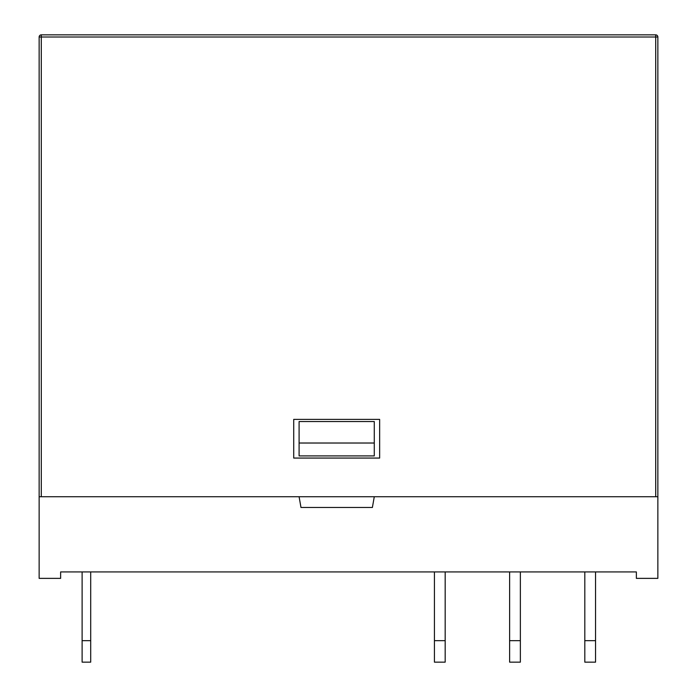 <?xml version="1.0" encoding="UTF-8"?>
<svg xmlns="http://www.w3.org/2000/svg" width="697" height="697" viewBox="0 0 697 697"><rect width="100%" height="100%" fill="white"/><g stroke="black" fill="none" stroke-linecap="round" stroke-linejoin="round"><path stroke-width="1.05" d="M374.28 496.734L372.39 507.477L300.982 507.477L299.091 496.734M39.145 578.371L39.145 37.002L41.297 37.002L41.297 496.734L655.703 496.734L655.703 37.002L41.297 37.002L41.297 34.85L655.703 34.85L655.703 37.002L657.855 37.002L657.855 578.371L636.37 578.371L636.37 571.923L60.63 571.923L60.63 578.371L39.145 578.371M378.576 571.923L434.431 571.923L434.431 640.665L445.174 640.665L445.174 571.923L509.62 571.923L509.62 662.15L520.363 662.15L520.363 640.665L509.62 640.665M520.363 640.665L520.363 571.923L584.809 571.923L584.809 640.665L595.552 640.665L595.552 571.923L636.37 571.923M300.982 507.477L372.39 507.477M374.28 455.916L374.28 443.022L299.091 443.022L299.091 455.916L374.28 455.916M299.091 443.022L299.091 421.546L374.28 421.546L374.28 443.022M445.174 640.665L445.174 662.15L434.431 662.15L434.431 640.665M584.809 640.665L584.809 662.15L595.552 662.15L595.552 640.665M82.115 571.923L82.115 662.15L90.706 662.15L90.706 571.923M82.115 640.665L90.706 640.665M293.716 419.394L379.647 419.394L379.647 458.06L293.716 458.06L293.716 419.394L379.647 419.394L379.647 458.06L293.716 458.06L293.716 419.394M39.145 39.145L39.145 37.002A2.152 2.152 0 0 1 41.297 34.85A2.152 2.152 0 0 0 39.145 37.002M657.855 496.734L655.703 496.734M41.297 496.734L39.145 496.734M657.855 37.002A2.152 2.152 0 0 0 655.703 34.85A2.152 2.152 0 0 1 657.855 37.002"/></g></svg>
